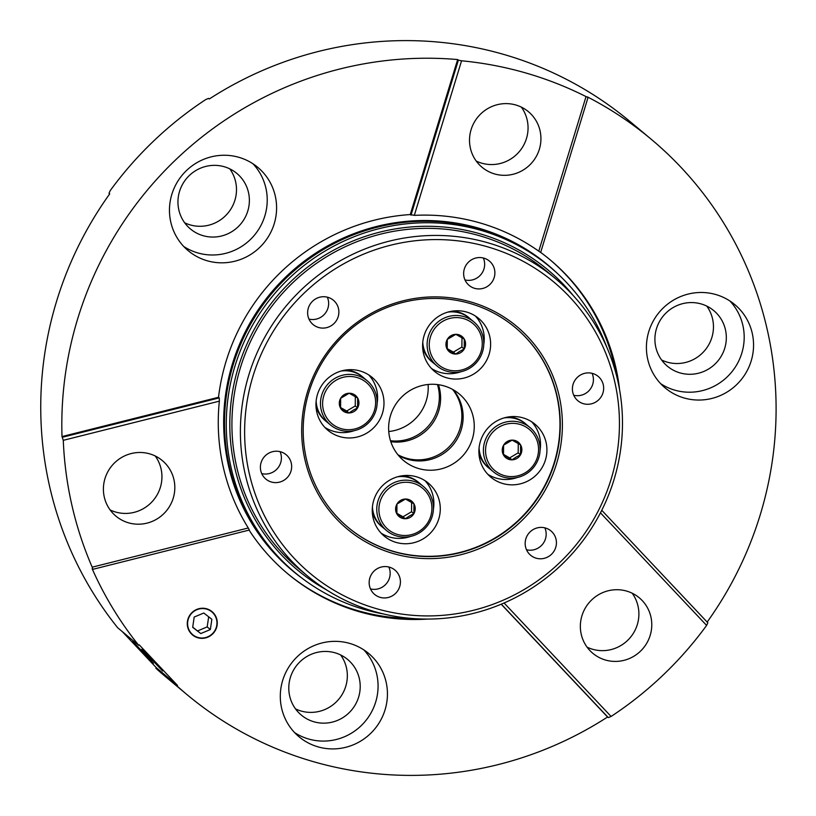 <?xml version="1.0" encoding="UTF-8"?>
<svg xmlns="http://www.w3.org/2000/svg" width="816" height="816" viewBox="0 0 816 816"><rect width="100%" height="100%" fill="white"/><g stroke="black" fill="none" stroke-linecap="round" stroke-linejoin="round"><path stroke-width="1.22" d="M153.428 663.296L132.753 641.478L153.428 663.296M162.608 670.976L141.933 649.159L162.608 670.976M684.165 397.994A54.284 53.071 129.9 0 0 746.905 371.168A54.284 53.071 129.9 0 0 734.808 304.623A54.284 53.071 129.9 0 0 715.795 294.535A54.284 53.071 129.9 0 0 653.065 321.361A54.284 53.071 129.9 0 0 665.152 387.906A54.284 53.071 129.9 0 0 684.165 397.994M660.705 383.714A54.284 53.071 129.9 0 0 674.801 390.16A54.284 53.071 129.9 0 0 735.971 366.037A54.284 53.071 129.9 0 0 729.902 300.982M680.075 372.922A36.19 35.374 129.9 0 0 721.895 355.031A36.19 35.374 129.9 0 0 713.837 310.672A36.19 35.374 129.9 0 0 701.158 303.94A36.19 35.374 129.9 0 0 659.338 321.83A36.19 35.374 129.9 0 0 667.396 366.19A36.19 35.374 129.9 0 0 680.075 372.922M706.738 306.071A36.19 35.374 -50.1 0 1 706.738 347.942A36.19 35.374 -50.1 0 1 667.192 362.151A36.19 35.374 -50.1 0 1 661.623 360.009M207.213 260.773A54.284 53.071 129.9 0 0 269.943 233.947A54.284 53.071 129.9 0 0 257.856 167.402A54.284 53.071 129.9 0 0 238.843 157.304A54.284 53.071 129.9 0 0 176.113 184.141A54.284 53.071 129.9 0 0 188.2 250.685A54.284 53.071 129.9 0 0 207.213 260.773M183.753 246.493A54.284 53.071 129.9 0 0 197.849 252.94A54.284 53.071 129.9 0 0 259.009 228.817A54.284 53.071 129.9 0 0 252.94 163.761M203.123 235.691A36.19 35.374 129.9 0 0 244.943 217.811A36.19 35.374 129.9 0 0 236.885 173.451A36.19 35.374 129.9 0 0 224.206 166.719A36.19 35.374 129.9 0 0 182.386 184.61A36.19 35.374 129.9 0 0 190.444 228.97A36.19 35.374 129.9 0 0 203.123 235.691M229.775 168.851A36.19 35.374 -50.1 0 1 229.775 210.712A36.19 35.374 -50.1 0 1 190.24 224.92A36.19 35.374 -50.1 0 1 184.671 222.788M318.056 746.864A54.284 53.071 129.9 0 0 380.786 720.038A54.284 53.071 129.9 0 0 368.699 653.494A54.284 53.071 129.9 0 0 349.687 643.406A54.284 53.071 129.9 0 0 286.946 670.232A54.284 53.071 129.9 0 0 299.044 736.777A54.284 53.071 129.9 0 0 318.056 746.864M294.586 732.584A54.284 53.071 129.9 0 0 308.683 739.031A54.284 53.071 129.9 0 0 369.852 714.908A54.284 53.071 129.9 0 0 363.783 649.852M313.956 721.793A36.19 35.374 129.9 0 0 355.776 703.902A36.19 35.374 129.9 0 0 347.718 659.542A36.19 35.374 129.9 0 0 335.05 652.81A36.19 35.374 129.9 0 0 293.219 670.701A36.19 35.374 129.9 0 0 301.288 715.061A36.19 35.374 129.9 0 0 313.956 721.793M340.619 654.942A36.19 35.374 -50.1 0 1 340.619 696.813A36.19 35.374 -50.1 0 1 301.084 711.022A36.19 35.374 -50.1 0 1 295.504 708.88M155.224 455.991A36.19 35.374 -50.1 0 1 155.224 497.852A36.19 35.374 -50.1 0 1 115.688 512.06A36.19 35.374 -50.1 0 1 110.109 509.929M128.561 522.832A36.19 35.374 129.9 0 0 170.391 504.941A36.19 35.374 129.9 0 0 162.323 460.581A36.19 35.374 129.9 0 0 149.654 453.849A36.19 35.374 129.9 0 0 107.834 471.74A36.19 35.374 129.9 0 0 115.892 516.1A36.19 35.374 129.9 0 0 128.561 522.832M632.176 593.212A36.19 35.374 -50.1 0 1 632.176 635.072A36.19 35.374 -50.1 0 1 592.64 649.281A36.19 35.374 -50.1 0 1 587.071 647.149M605.523 660.052A36.19 35.374 129.9 0 0 647.343 642.161A36.19 35.374 129.9 0 0 639.285 597.802A36.19 35.374 129.9 0 0 626.606 591.08A36.19 35.374 129.9 0 0 584.786 608.96A36.19 35.374 129.9 0 0 592.844 653.32A36.19 35.374 129.9 0 0 605.523 660.052M521.342 107.12A36.19 35.374 -50.1 0 1 521.342 148.981A36.19 35.374 -50.1 0 1 481.797 163.19A36.19 35.374 -50.1 0 1 476.228 161.048M494.68 173.961A36.19 35.374 129.9 0 0 536.5 156.07A36.19 35.374 129.9 0 0 528.442 111.71A36.19 35.374 129.9 0 0 515.763 104.978A36.19 35.374 129.9 0 0 473.943 122.869A36.19 35.374 129.9 0 0 482.001 167.229A36.19 35.374 129.9 0 0 494.68 173.961M414.314 215.373A204.571 199.971 -50.1 0 1 479.726 222.85A204.571 199.971 -50.1 0 1 538.774 251.175L586.031 96.594A361.916 353.777 129.9 0 0 525.575 72.91A361.916 353.777 129.9 0 0 461.57 60.792L414.314 215.373L410.264 214.557A204.571 199.971 129.9 0 0 218.515 397.28L62.006 436.57A361.916 353.777 -50.1 0 1 457.654 59.558L410.264 214.557M586.031 96.594L588.04 97.471L540.651 252.47L538.774 251.175M619.568 389.63A204.571 199.971 129.9 0 0 550.208 259.896A204.571 199.971 129.9 0 0 540.661 252.409M249.084 530.104A204.571 199.971 129.9 0 0 287.711 573.73A204.571 199.971 129.9 0 0 359.356 611.755A204.571 199.971 129.9 0 0 427.584 619.069M287.12 573.23A204.571 199.971 129.9 0 0 358.173 610.756A204.571 199.971 129.9 0 0 412.498 618.508M616.345 374.87A204.571 199.971 129.9 0 0 549.607 259.396M504.084 602.983L611.082 716.458L608.287 717.611L607.563 717.009A361.916 353.777 -50.1 0 1 313.517 761.695A361.916 353.777 -50.1 0 1 186.772 694.426A361.916 353.777 -50.1 0 1 176.96 685.899L155.887 668.273A361.916 353.777 -50.1 0 0 165.699 676.801L186.772 694.426M92.861 569.323L92.198 567.171L248.288 527.983L249.37 530.033L92.861 569.323L92.137 568.711A361.916 353.777 -50.1 0 0 138.73 645.354L117.657 627.728A361.916 353.777 -50.1 0 1 109.732 193.861L109.007 193.259L110.211 190.618A361.916 353.777 -50.1 0 1 205.795 99.521L208.59 98.369L209.314 98.971A361.916 353.777 -50.1 0 1 503.329 54.305A361.916 353.777 -50.1 0 1 630.074 121.574L651.148 139.199A361.916 353.777 -50.1 0 1 707.156 622.067M588.04 97.471L587.316 96.859A361.916 353.777 -50.1 0 1 651.148 139.199M601.759 510.306L707.819 622.771L706.615 625.413L600.464 512.846M611.082 716.458A361.916 353.777 129.9 0 0 706.615 625.413M197.849 637.775A15.198 14.861 129.9 0 0 212.027 611.633A15.198 14.861 129.9 0 0 189.139 616.325A15.198 14.861 129.9 0 0 197.849 637.775M138.73 645.354L139.24 644.864L177.48 685.409L176.96 685.899M501.197 604.217L607.563 717.009M122.308 631.625L156.407 667.784L155.887 668.273M248.288 527.983A204.571 199.971 -50.1 0 1 219.361 401.146L63.281 440.324A361.916 353.777 129.9 0 0 92.198 567.171M63.281 440.324L62.006 436.57M410.989 215.169L458.378 60.16L457.654 59.558M458.378 60.16L461.57 60.792M62.73 437.172L219.239 397.882L219.361 401.146M219.239 397.882L218.515 397.28M109.007 193.259L109.67 193.953M608.287 717.611L501.31 604.166M177.48 685.409L156.407 667.784M302.246 578.36A199.206 194.728 -50.1 0 1 292.444 570.69A199.206 194.728 -50.1 0 1 245.239 331.939A199.206 194.728 -50.1 0 1 466.619 225.094A199.206 194.728 -50.1 0 1 548.046 265.088A199.206 194.728 -50.1 0 1 557.624 273.656M248.798 517.273A198.747 194.279 -50.1 0 1 264.343 302.104A198.747 194.279 -50.1 0 1 466.579 225.593A198.747 194.279 -50.1 0 1 489.294 232.111M438.447 384.693A43.391 42.412 -50.1 0 1 417.782 436.672A43.391 42.412 -50.1 0 1 390.793 441.67M452.584 389.405A43.391 42.412 -50.1 0 1 439.039 454.451A43.391 42.412 -50.1 0 1 397.912 454.736M437.478 384.571A43.391 42.412 -50.1 0 1 390.487 440.732M428.094 384.479A43.391 42.412 -50.1 0 1 388.753 431.521M487.846 242.77A193.596 189.241 -50.1 0 1 555.645 278.756A193.596 189.241 -50.1 0 1 598.75 516.059A193.596 189.241 -50.1 0 1 375.034 611.745A193.596 189.241 -50.1 0 1 307.234 575.749A193.596 189.241 -50.1 0 1 264.119 338.446A193.596 189.241 -50.1 0 1 487.846 242.77M383.744 614.02A199.022 194.545 -50.1 0 1 364.681 609.572A199.022 194.545 -50.1 0 1 294.984 572.577A199.022 194.545 -50.1 0 1 250.665 328.624A199.022 194.545 -50.1 0 1 480.655 230.265A199.022 194.545 -50.1 0 1 550.351 267.26A199.022 194.545 -50.1 0 1 606.829 347.29M294.984 572.577L293.23 571.108A199.022 194.545 -50.1 0 1 248.911 327.155A199.022 194.545 -50.1 0 1 478.9 228.796A199.022 194.545 -50.1 0 1 548.597 265.792L550.351 267.26M474.657 288.344A15.851 15.494 -50.1 0 1 465.579 265.975A15.851 15.494 -50.1 0 1 489.437 261.089A15.851 15.494 -50.1 0 1 474.657 288.344M339.925 436.662A34.476 33.701 -50.1 0 1 327.859 430.256A34.476 33.701 -50.1 0 1 320.178 387.998A34.476 33.701 -50.1 0 1 360.019 370.964A34.476 33.701 -50.1 0 1 372.086 377.369A34.476 33.701 -50.1 0 1 379.766 419.628A34.476 33.701 -50.1 0 1 339.925 436.662M324.829 427.38A34.476 33.701 129.9 0 0 333.53 431.317A34.476 33.701 129.9 0 0 354.236 430.654M396.219 542.446A34.476 33.701 -50.1 0 1 384.152 536.041A34.476 33.701 -50.1 0 1 376.472 493.782A34.476 33.701 -50.1 0 1 416.313 476.748A34.476 33.701 -50.1 0 1 428.38 483.154A34.476 33.701 -50.1 0 1 436.06 525.412A34.476 33.701 -50.1 0 1 396.219 542.446M381.123 533.164A34.476 33.701 129.9 0 0 389.824 537.101A34.476 33.701 129.9 0 0 410.53 536.438M502.86 483.541A34.476 33.701 -50.1 0 1 490.793 477.136A34.476 33.701 -50.1 0 1 483.113 434.877A34.476 33.701 -50.1 0 1 522.954 417.843A34.476 33.701 -50.1 0 1 535.021 424.249A34.476 33.701 -50.1 0 1 542.701 466.507A34.476 33.701 -50.1 0 1 502.86 483.541M487.764 474.259A34.476 33.701 129.9 0 0 496.475 478.196A34.476 33.701 129.9 0 0 517.171 477.533M446.566 377.767A34.476 33.701 -50.1 0 1 434.5 371.351A34.476 33.701 -50.1 0 1 426.819 329.103A34.476 33.701 -50.1 0 1 466.66 312.059A34.476 33.701 -50.1 0 1 478.727 318.475A34.476 33.701 -50.1 0 1 486.407 360.723A34.476 33.701 -50.1 0 1 446.566 377.767M431.47 368.475A34.476 33.701 129.9 0 0 440.181 372.412A34.476 33.701 129.9 0 0 460.877 371.759M393.547 553.636A132.1 129.122 -50.1 0 1 307.489 391.915A132.1 129.122 -50.1 0 1 470.516 301.869A132.1 129.122 -50.1 0 1 556.583 463.58A132.1 129.122 -50.1 0 1 393.547 553.636M469.69 303.368A130.254 127.327 129.9 0 0 319.158 367.751A130.254 127.327 129.9 0 0 348.167 527.422A130.254 127.327 129.9 0 0 393.781 551.636A130.254 127.327 129.9 0 0 544.313 487.254A130.254 127.327 129.9 0 0 515.304 327.583A130.254 127.327 129.9 0 0 469.69 303.368M348.014 527.299A130.254 127.327 129.9 0 0 393.485 551.381A130.254 127.327 129.9 0 0 543.966 487.091A130.254 127.327 129.9 0 0 515.161 327.461M444.077 385.907A43.391 42.412 129.9 0 0 393.944 407.347A43.391 42.412 129.9 0 0 403.604 460.54A43.391 42.412 129.9 0 0 418.802 468.598A43.391 42.412 129.9 0 0 468.935 447.158A43.391 42.412 129.9 0 0 459.275 393.975A43.391 42.412 129.9 0 0 444.077 385.907M398.453 455.399A43.391 42.412 129.9 0 0 407.674 459.296A43.391 42.412 129.9 0 0 455.909 441.048A43.391 42.412 129.9 0 0 453.308 389.813M318.648 327.512A15.851 15.494 -50.1 0 1 309.57 305.143A15.851 15.494 -50.1 0 1 333.428 300.257A15.851 15.494 -50.1 0 1 318.648 327.512M271.412 482.021A15.851 15.494 -50.1 0 1 262.334 459.643A15.851 15.494 -50.1 0 1 286.192 454.757A15.851 15.494 -50.1 0 1 271.412 482.021M380.174 597.363A15.851 15.494 -50.1 0 1 371.096 574.994A15.851 15.494 -50.1 0 1 394.964 570.109A15.851 15.494 -50.1 0 1 380.174 597.363M536.183 558.195A15.851 15.494 -50.1 0 1 527.105 535.826A15.851 15.494 -50.1 0 1 550.973 530.941A15.851 15.494 -50.1 0 1 536.183 558.195M583.42 403.685A15.851 15.494 -50.1 0 1 574.342 381.317A15.851 15.494 -50.1 0 1 598.21 376.431A15.851 15.494 -50.1 0 1 583.42 403.685M376.706 608.736A189.914 185.65 129.9 0 0 611.092 479.267A189.914 185.65 129.9 0 0 487.366 246.769A189.914 185.65 129.9 0 0 252.97 376.237A189.914 185.65 129.9 0 0 376.706 608.736M573.74 395.26A15.851 15.494 129.9 0 0 592.079 373.33M526.504 549.77A15.851 15.494 129.9 0 0 544.843 527.84M370.495 588.938A15.851 15.494 129.9 0 0 388.834 567.008M261.722 473.596A15.851 15.494 129.9 0 0 280.072 451.666M308.958 319.087A15.851 15.494 129.9 0 0 327.308 297.157M483.786 344.362A34.476 33.701 129.9 0 0 475.361 315.996M540.08 450.146A34.476 33.701 129.9 0 0 531.655 421.78M433.439 509.041A34.476 33.701 129.9 0 0 425.014 480.685M377.145 403.267A34.476 33.701 129.9 0 0 368.72 374.901M464.967 279.919A15.851 15.494 129.9 0 0 483.317 257.989M188.629 629.024A14.872 14.545 129.9 0 0 207.682 636.868A14.872 14.545 129.9 0 0 215.924 617.559A14.872 14.545 129.9 0 0 196.87 609.715A14.872 14.545 129.9 0 0 188.629 629.024M200.767 633.563L210.355 629.544L211.854 619.273L203.776 613.02L194.188 617.049L192.688 627.32L200.767 633.563L192.719 627.137M197.605 630.921L207.193 626.892L208.672 616.804M207.193 626.892L210.355 629.544M151.858 661.246L132.977 641.733L151.858 661.246M142.882 651.749L137.18 646.333L149.654 659.379L142.882 651.749M353.96 411.57A9.955 9.731 129.9 0 0 349.197 393.241A9.955 9.731 129.9 0 0 340.578 408.153A9.955 9.731 129.9 0 0 353.96 411.57M353.093 410.254L357.581 407.908L357.663 398.045L349.197 393.241L340.649 398.3L340.578 408.153L349.044 412.957L353.093 410.254M326.053 416.741A26.857 26.255 129.9 0 0 362.192 425.952A26.857 26.255 129.9 0 0 372.178 389.456A26.857 26.255 129.9 0 0 336.049 380.246A26.857 26.255 129.9 0 0 326.053 416.741M373.473 388.263A28.723 28.081 -50.1 0 1 366.843 424.402A28.723 28.081 -50.1 0 1 330.388 424.881A28.723 28.081 -50.1 0 1 324.156 417.435A28.723 28.081 -50.1 0 1 330.786 381.296A28.723 28.081 -50.1 0 1 367.241 380.817A28.723 28.081 -50.1 0 1 373.473 388.263M330.388 424.881L326.043 421.25A28.723 28.081 -50.1 0 1 319.811 413.804A28.723 28.081 -50.1 0 1 316.139 400.972M341.19 371.025A28.723 28.081 -50.1 0 1 362.896 377.176L367.241 380.817M340.527 407.51L346.718 411.019L355.256 405.96L355.327 396.678M355.256 405.96L357.581 407.908M346.718 411.019L349.044 412.957M327.257 422.27A28.774 28.121 -50.1 0 1 326.012 421.28L325.115 420.536A28.774 28.121 -50.1 0 1 315.976 405.766M326.012 421.28A28.774 28.121 -50.1 0 1 316.108 401.278M345.882 370.005A28.774 28.121 -50.1 0 1 362.039 376.4L362.926 377.145A28.774 28.121 -50.1 0 1 364.12 378.196M341.496 370.933A28.774 28.121 -50.1 0 1 362.926 377.145M460.601 352.665A9.955 9.731 129.9 0 0 455.838 334.336A9.955 9.731 129.9 0 0 447.219 349.248A9.955 9.731 129.9 0 0 460.601 352.665M459.734 351.349L464.222 349.003L464.304 339.15L455.838 334.336L447.29 339.395L447.219 349.248L455.685 354.052L459.734 351.349M432.704 357.836A26.857 26.255 129.9 0 0 468.833 367.047A26.857 26.255 129.9 0 0 478.819 330.562A26.857 26.255 129.9 0 0 442.69 321.351A26.857 26.255 129.9 0 0 432.704 357.836M480.114 329.358A28.723 28.081 -50.1 0 1 473.484 365.497A28.723 28.081 -50.1 0 1 437.029 365.976A28.723 28.081 -50.1 0 1 430.797 358.53A28.723 28.081 -50.1 0 1 437.427 322.391A28.723 28.081 -50.1 0 1 473.882 321.912A28.723 28.081 -50.1 0 1 480.114 329.358M437.029 365.976L432.684 362.345A28.723 28.081 -50.1 0 1 426.452 354.899A28.723 28.081 -50.1 0 1 422.79 342.067M447.831 312.12A28.723 28.081 -50.1 0 1 469.547 318.281L473.882 321.912M447.168 348.605L453.359 352.114L461.897 347.065L461.978 337.783M461.897 347.065L464.222 349.003M453.359 352.114L455.685 354.052M410.254 517.344A9.955 9.731 129.9 0 0 405.491 499.025A9.955 9.731 129.9 0 0 396.872 513.937A9.955 9.731 129.9 0 0 410.254 517.344M409.387 516.028L413.875 513.682L413.957 503.829L405.491 499.025L396.943 504.074L396.872 513.937L405.338 518.741L409.387 516.028M382.347 522.515A26.857 26.255 129.9 0 0 418.486 531.736A26.857 26.255 129.9 0 0 428.471 495.241A26.857 26.255 129.9 0 0 392.333 486.03A26.857 26.255 129.9 0 0 382.347 522.515M429.767 494.037A28.723 28.081 -50.1 0 1 423.137 530.176A28.723 28.081 -50.1 0 1 386.682 530.665A28.723 28.081 -50.1 0 1 380.45 523.219A28.723 28.081 -50.1 0 1 387.08 487.081A28.723 28.081 -50.1 0 1 423.535 486.591A28.723 28.081 -50.1 0 1 429.767 494.037M386.682 530.665L382.337 527.034A28.723 28.081 -50.1 0 1 376.105 519.578A28.723 28.081 -50.1 0 1 372.433 506.746M397.484 476.799A28.723 28.081 -50.1 0 1 419.189 482.96L423.535 486.591M396.821 513.284L403.012 516.793L411.55 511.744L411.621 502.462M411.55 511.744L413.875 513.682M403.012 516.793L405.338 518.741M516.895 458.449A9.955 9.731 129.9 0 0 512.132 440.12A9.955 9.731 129.9 0 0 503.513 455.032A9.955 9.731 129.9 0 0 516.895 458.449M516.028 457.133L520.516 454.787L520.598 444.924L512.132 440.12L503.584 445.169L503.513 455.032L511.979 459.836L516.028 457.133M488.998 463.621A26.857 26.255 129.9 0 0 525.127 472.831A26.857 26.255 129.9 0 0 535.112 436.336A26.857 26.255 129.9 0 0 498.984 427.125A26.857 26.255 129.9 0 0 488.998 463.621M536.408 435.142A28.723 28.081 -50.1 0 1 529.778 471.281A28.723 28.081 -50.1 0 1 493.323 471.76A28.723 28.081 -50.1 0 1 487.091 464.314A28.723 28.081 -50.1 0 1 493.721 428.176A28.723 28.081 -50.1 0 1 530.176 427.686A28.723 28.081 -50.1 0 1 536.408 435.142M493.323 471.76L488.978 468.129A28.723 28.081 -50.1 0 1 482.746 460.683A28.723 28.081 -50.1 0 1 479.084 447.851M504.125 417.904A28.723 28.081 -50.1 0 1 525.841 424.055L530.176 427.686M503.462 454.379L509.653 457.898L518.191 452.839L518.262 443.557M518.191 452.839L520.516 454.787M509.653 457.898L511.979 459.836M383.551 528.054A28.774 28.121 -50.1 0 1 382.306 527.065L381.409 526.32A28.774 28.121 -50.1 0 1 372.269 511.54M382.306 527.065A28.774 28.121 -50.1 0 1 372.402 507.062M402.176 475.789A28.774 28.121 -50.1 0 1 418.333 482.174L419.22 482.919A28.774 28.121 -50.1 0 1 420.413 483.98M397.79 476.717A28.774 28.121 -50.1 0 1 419.22 482.919M490.192 469.149A28.774 28.121 -50.1 0 1 488.947 468.16L488.05 467.415A28.774 28.121 -50.1 0 1 478.91 452.645M488.947 468.16A28.774 28.121 -50.1 0 1 479.043 448.157M508.817 416.884A28.774 28.121 -50.1 0 1 524.974 423.28L525.861 424.024A28.774 28.121 -50.1 0 1 527.054 425.075M504.431 417.812A28.774 28.121 -50.1 0 1 525.861 424.024M433.898 363.365A28.774 28.121 -50.1 0 1 432.653 362.386L431.756 361.641A28.774 28.121 -50.1 0 1 422.617 346.861M432.653 362.386A28.774 28.121 -50.1 0 1 422.749 342.383M452.523 311.11A28.774 28.121 -50.1 0 1 468.68 317.495L469.567 318.24A28.774 28.121 -50.1 0 1 470.761 319.301M448.137 312.038A28.774 28.121 -50.1 0 1 469.567 318.24M307.234 575.749L298.758 568.67A193.596 189.241 -50.1 0 1 255.653 331.357A193.596 189.241 -50.1 0 1 479.369 235.681A193.596 189.241 -50.1 0 1 547.169 271.667L555.645 278.756M326.788 590.039A195.432 191.036 -50.1 0 1 245.789 346.718A195.432 191.036 -50.1 0 1 479.604 233.682A195.432 191.036 -50.1 0 1 573.158 295.474"/></g></svg>
